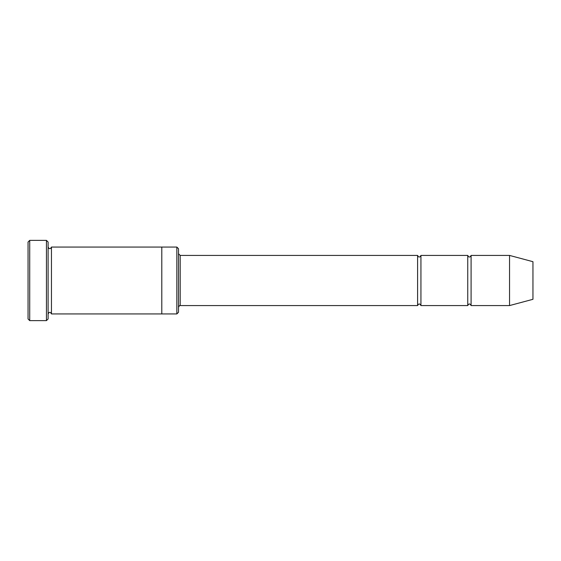 <?xml version="1.0" encoding="UTF-8"?>
<svg xmlns="http://www.w3.org/2000/svg" width="561" height="561" viewBox="0 0 561 561"><rect width="100%" height="100%" fill="white"/><g stroke="black" fill="none" stroke-linecap="round" stroke-linejoin="round"><path stroke-width="0.84" d="M178.517 253.747L180.186 255.423L417.594 255.423L417.594 305.577C418.709 303.424 419.824 303.424 420.932 305.577L467.748 305.577C468.863 303.424 469.978 303.424 471.093 305.577L471.093 255.423L509.542 255.423L509.542 305.577L471.093 305.577M420.932 305.577L420.932 255.423L467.748 255.423L467.748 305.577M176.848 247.064L178.517 248.733L178.517 312.267L176.848 313.936L161.799 313.936L161.799 247.064L176.848 247.064L176.848 313.936M48.113 313.936C49.228 311.783 50.343 311.783 51.458 313.936L51.458 247.064C50.343 249.217 49.228 249.217 48.113 247.064M29.719 320.626L28.05 318.95L28.05 242.05L29.719 240.374L46.444 240.374L46.444 320.626L29.719 320.626L29.719 240.374M51.458 313.936L161.799 313.936M509.542 305.577L532.95 299.308L532.95 261.692L509.542 255.423M46.444 240.374L48.113 242.05L48.113 318.95L46.444 320.626M180.186 255.423L180.186 305.577L417.594 305.577M51.458 247.064L161.799 247.064M471.093 255.423C469.978 257.576 468.863 257.576 467.748 255.423M420.932 255.423C419.824 257.576 418.709 257.576 417.594 255.423M180.186 305.577C179.815 305.226 179.261 305.78 178.517 307.253"/></g></svg>
